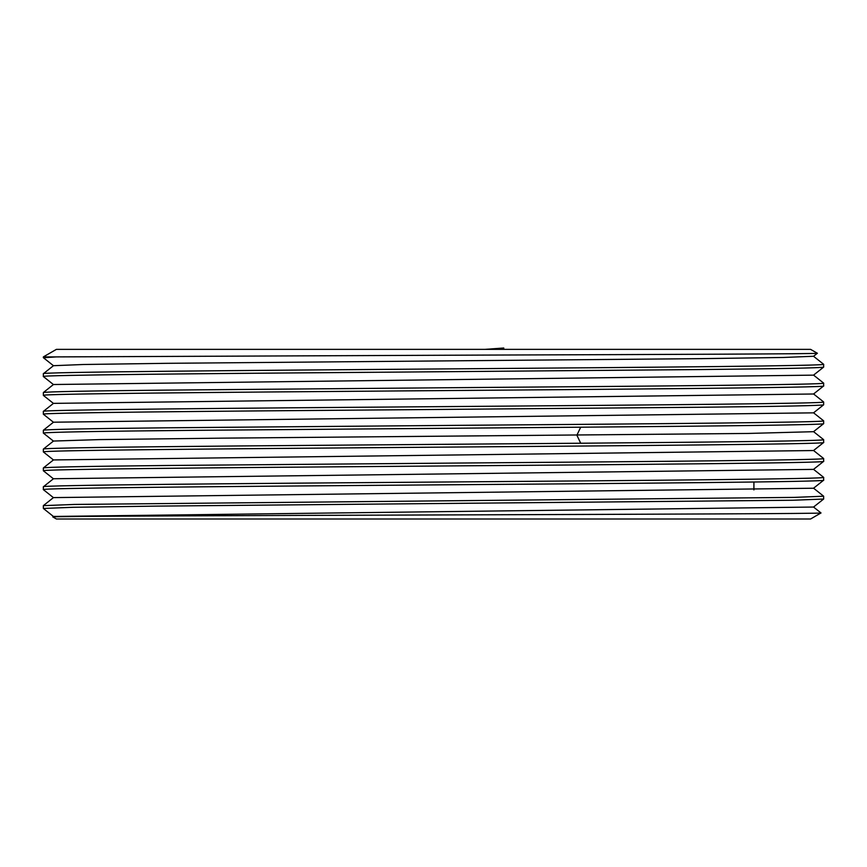 <?xml version="1.0" encoding="UTF-8"?>
<svg xmlns="http://www.w3.org/2000/svg" width="867" height="867" viewBox="0 0 867 867"><rect width="100%" height="100%" fill="white"/><g stroke="black" fill="none" stroke-linecap="round" stroke-linejoin="round"><path stroke-width="1.3" d="M820.995 512.95L810.591 518.997L56.409 518.997L52.854 516.938L53.451 516.45M753.911 489.909L753.911 482.009M823.65 496.217L823.65 499.045L792.633 500.248L156.916 506.111L72.85 507.293L43.35 508.463L43.35 505.645L74.291 504.442L794.129 497.398L823.65 496.217L813.539 488.175M53.472 516.504L43.426 508.517M813.56 507.043L53.461 516.45M823.65 367.109C821.916 367.922 780.799 368.735 700.287 369.559L407.349 372.019C206.704 373.536 38.907 375.032 43.35 376.527L43.35 373.71C37.454 372.062 243.779 370.426 459.727 368.8C657.414 367.305 828.18 365.798 823.65 364.281L823.65 367.109L813.539 375.14L53.461 384.514L43.35 392.556C45.008 391.743 86.201 390.919 166.908 390.107L460.41 387.636C660.491 386.129 827.996 384.634 823.65 383.138L823.65 385.956L813.549 393.997M43.404 433.121L43.35 433.077C46.439 432.156 97.267 431.235 195.823 430.325L580.695 427.203C724.053 426.022 825.937 424.83 823.65 423.649L823.65 420.831C828.007 422.327 660.426 423.822 460.518 425.329L166.963 427.799C86.212 428.623 45.008 429.436 43.35 430.249L53.44 422.24M43.35 433.077L43.35 430.249M813.56 431.668L823.65 423.649M53.461 403.415L43.372 395.406L43.35 392.556M43.35 395.374C39.004 393.867 209.045 392.372 406.482 390.876C622.506 389.24 829.795 387.603 823.65 385.956M43.415 414.285L43.35 414.22C38.863 412.725 206.834 411.229 407.468 409.712L700.287 407.252C780.788 406.439 821.905 405.615 823.65 404.802L823.65 401.985C828.256 403.491 657.24 404.997 459.445 406.493C243.519 408.119 37.519 409.755 43.35 411.402L53.461 403.372L813.539 393.997M43.35 414.22L43.35 411.402M53.461 422.207L813.539 412.844L823.65 404.802M43.415 451.978L43.372 451.945C38.787 450.417 207.105 448.922 407.707 447.405C625.389 445.768 829.957 444.132 823.65 442.495L823.65 439.677C825.937 440.859 724.053 442.051 580.695 443.232L238.046 445.963C119.462 447.004 42.364 448.044 43.35 449.106L53.461 441.065M53.472 459.965L43.35 451.924L43.35 449.106M823.628 442.528L813.528 450.537L53.44 459.933M43.404 470.814L43.372 470.792C39.102 469.253 208.817 467.757 406.211 466.262C622.398 464.636 829.947 462.989 823.65 461.342L823.65 458.524C828.039 460.019 660.275 461.515 460.735 463.032L167.06 465.492C86.234 466.316 44.997 467.129 43.35 467.952L53.472 459.911M53.461 478.812L43.35 470.77L43.35 467.952M823.628 461.374L813.528 469.383L53.461 478.747L43.35 486.799C37.617 485.152 243.248 483.515 459.174 481.889C657.251 480.394 828.343 478.877 823.65 477.37L823.65 480.188C829.936 481.824 625.356 483.461 407.815 485.097C207.246 486.615 38.744 488.121 43.35 489.617L43.35 486.799M813.56 356.261L783.486 357.475L700.818 358.645L165.976 363.327L83.395 364.498L53.44 365.701M56.442 356.901L482.453 355.091C669.064 354.484 822.404 353.877 817.343 353.259L810.591 349.358L56.409 349.358L43.35 356.901L56.442 356.901L43.426 357.746M823.628 401.952L813.549 393.943M823.585 420.777L813.528 412.79M823.585 439.623L813.528 431.636M43.372 489.649L53.451 497.658M485.141 349.358L503.77 348.003L503.77 349.358M813.539 431.69L747.842 433.457L222.949 438.138L99.347 439.602L53.461 441.054M823.628 480.22L813.539 488.229L53.461 497.604M813.539 507.032L821.016 512.971C824.517 513.611 654.791 514.239 459.369 514.879C246.477 515.562 45.897 516.244 52.854 516.938M580.695 427.203L576.891 435.212L580.695 443.232M823.617 499.056L813.517 507.076M43.383 373.699L53.483 365.679M813.517 356.25L823.617 364.27M43.35 356.901L43.35 357.681L53.472 365.711M817.343 353.259L813.528 356.294M43.372 414.242L53.472 422.262M43.372 376.56L53.461 384.569M813.539 375.097L823.628 383.106M823.628 477.349L813.528 469.329M43.361 505.624L53.451 497.604M813.528 450.482L823.628 458.502M53.461 441.119L43.372 433.099"/></g></svg>
